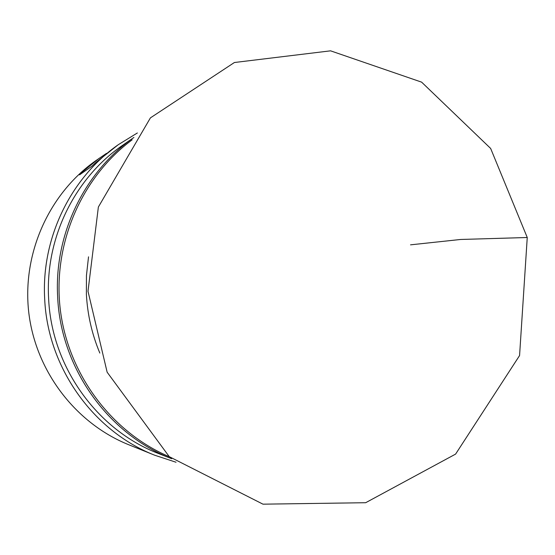 <?xml version="1.0" encoding="UTF-8"?>
<svg xmlns="http://www.w3.org/2000/svg" width="555" height="555" viewBox="0 0 555 555"><rect width="100%" height="100%" fill="white"/><g stroke="black" fill="none" stroke-linecap="round" stroke-linejoin="round"><path stroke-width="0.83" d="M176.053 462.246L154.706 455.225C92.956 431.027 47.55 367.237 44.671 298.659C41.257 238.366 70.409 178.217 118.229 144.737L137.369 132.964M106.456 153.388L95.245 161.061C48.59 194.195 21.957 254.114 28.784 312.631C35.707 371.142 75.501 423.257 128.566 444.673L154.706 455.225M135.309 447.379L133.262 446.567M99.31 158.175L82.744 171.682L79.566 174.839L91.853 166.257L96.036 162.344L118.229 144.737M99.831 353.056C91.963 334.283 87.489 314.706 86.393 294.31L86.448 275.495L88.529 256.826M132.166 139.811C81.384 177.378 52.642 243.929 60.217 308.941C67.918 373.931 111.298 432.012 169.407 456.786M171.675 458.701C107.76 433.885 60.627 367.812 57.644 296.731C54.092 234.217 84.374 171.897 133.928 137.425L122.544 145.355C74.571 178.273 45.191 238.22 48.611 298.347C51.462 366.661 97.056 430.111 158.765 453.629L171.682 458.708M82.744 171.682L84.54 171.37M410.527 244.838L460.657 239.469L527.25 237.505L490.648 148.449L421.627 82.147L330.572 50.831L234.39 62.514L150.419 117.868L98.367 207.029L88.002 291.264L107.143 372.204L169.247 456.654L262.973 504.169L365.676 502.712L455.606 454.094L519.57 355.554L527.25 237.505"/></g></svg>
